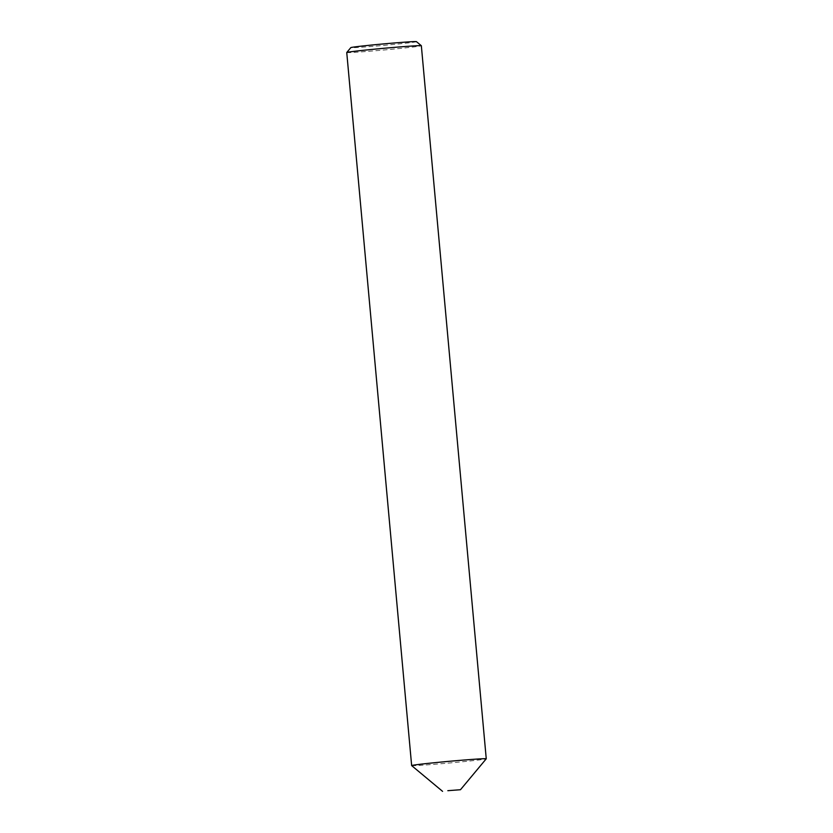 <?xml version="1.0" encoding="UTF-8"?>
<svg xmlns="http://www.w3.org/2000/svg" width="833" height="833" viewBox="0 0 833 833"><rect width="100%" height="100%" fill="white"/><g stroke="black" fill="none" stroke-linecap="round" stroke-linejoin="round"><path stroke-width="0.62" stroke-dasharray="4.17 3.12" d="M411.658 765.6A37.454 0.854 174.8 0 0 464.304 761.57A37.454 0.854 174.8 0 0 486.243 758.811M416.458 41.65A32.966 0.75 -5.2 0 1 397.164 44.107A32.966 0.75 -5.2 0 1 350.828 47.627M346.747 52.521A37.454 0.854 174.8 0 0 399.413 48.512A37.454 0.854 174.8 0 0 421.352 45.732"/><path stroke-width="1.25" d="M447.842 790.684L460.472 789.726L447.842 790.684M421.342 45.711A37.454 0.854 174.8 0 0 368.696 49.751A37.454 0.854 174.8 0 0 346.757 52.5L350.828 47.627A32.966 0.75 -5.2 0 1 370.123 45.201A32.966 0.75 -5.2 0 1 416.458 41.65L421.342 45.711A37.454 0.854 174.8 0 0 421.342 45.711L486.253 758.79A37.454 0.854 174.8 0 0 486.253 758.79A37.454 0.854 174.8 0 0 433.587 762.809A37.454 0.854 174.8 0 0 411.648 765.579A37.454 0.854 174.8 0 0 411.658 765.6L442.573 791.35M346.757 52.5A37.454 0.854 174.8 0 0 346.747 52.521L411.648 765.579M460.472 789.726L486.243 758.811"/></g></svg>
